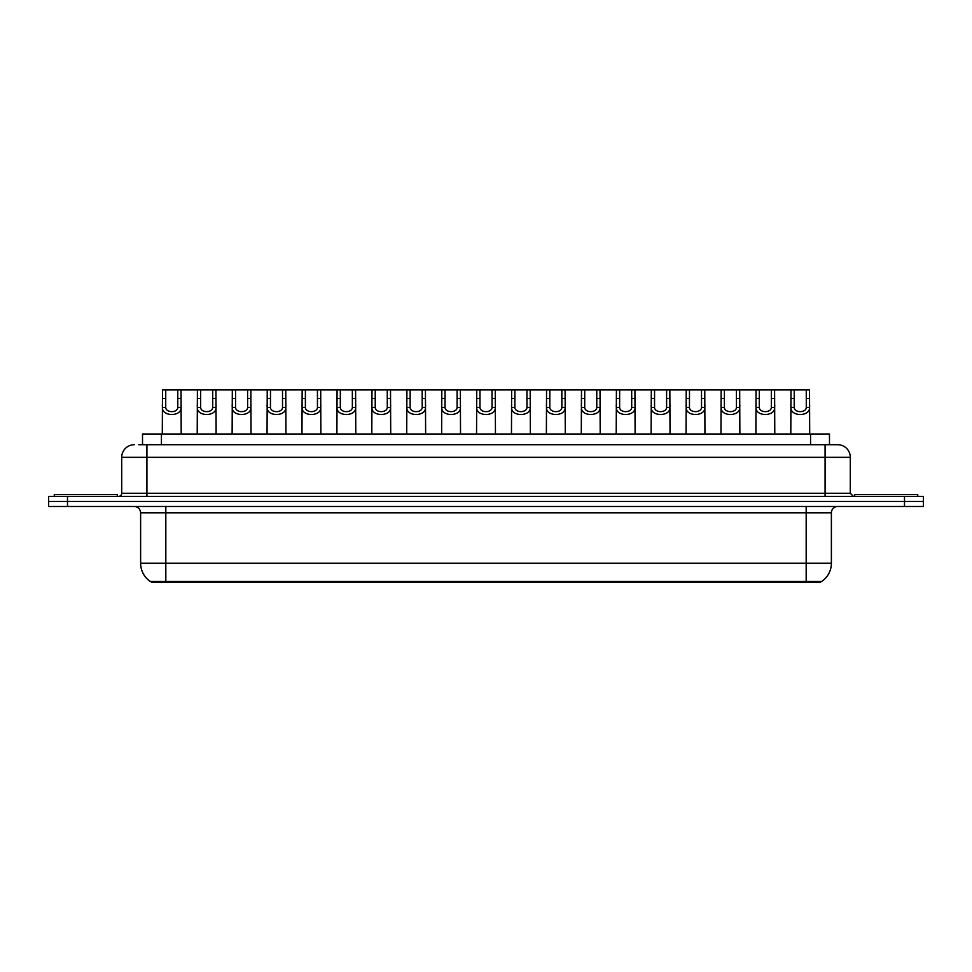 <?xml version="1.0" encoding="UTF-8"?>
<svg xmlns="http://www.w3.org/2000/svg" width="972" height="972" viewBox="0 0 972 972"><rect width="100%" height="100%" fill="white"/><g stroke="black" fill="none" stroke-linecap="round" stroke-linejoin="round"><path stroke-width="1.46" d="M142.519 444.714L142.519 433.998L829.481 433.998L829.481 444.714M820.672 581.487L820.672 582.119L151.328 582.119L151.328 581.487M165.823 581.487L150.332 581.487A22.064 22.064 0 0 1 140.612 563.201L165.823 563.201L165.823 581.487L821.668 581.487A22.064 22.064 0 0 0 831.388 563.201L831.388 512.791A6.306 6.306 0 0 1 837.682 506.485M140.612 563.201L140.612 512.791C140.247 508.964 138.145 506.862 134.318 506.485M67.505 496.4L923.4 496.4L923.4 501.443L48.6 501.443L48.6 506.485L67.505 506.485L67.505 501.443L48.6 501.443L48.6 496.4L67.505 496.4L67.505 501.443L923.4 501.443L923.4 506.485L67.505 506.485M139.02 444.714L837.487 444.714M138.729 444.714L146.918 444.714L146.918 457.326L121.707 457.326L121.707 493.254A3.147 3.147 0 0 1 118.56 496.4M134.318 444.714A12.6 12.6 0 0 0 121.707 457.326M837.682 444.714A12.6 12.6 0 0 1 850.293 457.326L850.293 493.254L853.44 496.4M165.738 389.881L165.714 407.438C165.933 413.039 177.572 413.039 177.791 407.438L177.767 389.881L162.494 389.881L162.3 433.998M177.767 389.881L181.011 389.881L181.205 433.998M181.205 405.166L181.035 407.438C181.788 416.83 161.716 416.83 162.47 407.438L162.3 405.166M181.011 389.881L197.401 389.881L197.219 433.998M117.296 496.4L117.296 494.505L54.274 494.505L54.274 496.4M200.657 389.881L200.633 407.438C200.852 413.039 212.491 413.039 212.71 407.438L212.686 389.881L197.401 389.881M212.686 389.881L215.93 389.881L216.124 433.998M216.124 405.166L215.954 407.438C216.707 416.83 196.636 416.83 197.389 407.438L197.219 405.166M235.576 389.881L235.54 407.438C235.771 413.039 247.41 413.039 247.629 407.438L247.593 389.881L232.32 389.881L232.126 433.998M247.593 389.881L250.849 389.881L251.043 433.998M251.043 405.166L250.861 407.438C251.627 416.83 231.555 416.83 232.308 407.438L232.126 405.166M270.495 389.881L270.459 407.438C270.678 413.039 282.317 413.039 282.536 407.438L282.512 389.881L267.239 389.881L267.045 433.998M282.512 389.881L285.768 389.881L285.95 433.998M285.95 405.166L285.78 407.438C286.533 416.83 266.462 416.83 267.227 407.438L267.045 405.166M305.402 389.881L305.378 407.438C305.597 413.039 317.237 413.039 317.455 407.438L317.431 389.881L302.158 389.881L301.964 433.998M317.431 389.881L320.687 389.881L320.869 433.998M320.869 405.166L320.699 407.438C321.453 416.83 301.381 416.83 302.134 407.438L301.964 405.166M215.93 389.881L232.32 389.881M250.849 389.881L267.239 389.881M285.768 389.881L302.158 389.881M917.726 496.4L917.726 494.505L854.704 494.505L854.704 496.4M340.322 389.881L340.297 407.438C340.516 413.039 352.156 413.039 352.374 407.438L352.35 389.881L337.077 389.881L336.883 433.998M352.35 389.881L355.594 389.881L355.788 433.998M355.788 405.166L355.618 407.438C356.372 416.83 336.3 416.83 337.053 407.438L336.883 405.166M375.241 389.881L375.216 407.438C375.435 413.039 387.075 413.039 387.293 407.438L387.269 389.881L371.984 389.881L371.802 433.998M387.269 389.881L390.513 389.881L390.708 433.998M390.708 405.166L390.537 407.438C391.291 416.83 371.219 416.83 371.972 407.438L371.802 405.166M410.16 389.881L410.123 407.438C410.342 413.039 421.982 413.039 422.213 407.438L422.176 389.881L406.904 389.881L406.709 433.998M422.176 389.881L425.432 389.881L425.627 433.998M425.627 405.166L425.444 407.438C426.198 416.83 406.126 416.83 406.891 407.438L406.709 405.166M320.687 389.881L337.077 389.881M355.594 389.881L371.984 389.881M390.513 389.881L406.904 389.881M445.067 389.881L445.042 407.438C445.261 413.039 456.901 413.039 457.119 407.438L457.095 389.881L441.823 389.881L441.628 433.998M457.095 389.881L460.351 389.881L460.534 433.998M460.534 405.166L460.363 407.438C461.117 416.83 441.045 416.83 441.798 407.438L441.628 405.166M479.986 389.881L479.961 407.438C480.18 413.039 491.82 413.039 492.039 407.438L492.014 389.881L476.742 389.881L476.547 433.998M492.014 389.881L495.258 389.881L495.453 433.998M495.453 405.166L495.283 407.438C496.036 416.83 475.964 416.83 476.717 407.438L476.547 405.166M514.905 389.881L514.881 407.438C515.099 413.039 526.739 413.039 526.958 407.438L526.933 389.881L511.649 389.881L511.466 433.998M526.933 389.881L530.177 389.881L530.372 433.998M530.372 405.166L530.202 407.438C530.955 416.83 510.883 416.83 511.637 407.438L511.466 405.166M549.824 389.881L549.788 407.438C550.018 413.039 561.658 413.039 561.877 407.438L561.84 389.881L546.568 389.881L546.373 433.998M561.84 389.881L565.097 389.881L565.291 433.998M565.291 405.166L565.109 407.438C565.874 416.83 545.802 416.83 546.556 407.438L546.373 405.166M584.731 389.881L584.707 407.438C584.925 413.039 596.565 413.039 596.784 407.438L596.759 389.881L581.487 389.881L581.292 433.998M596.759 389.881L600.016 389.881L600.198 433.998M600.198 405.166L600.028 407.438C600.781 416.83 580.709 416.83 581.463 407.438L581.292 405.166M425.432 389.881L441.823 389.881M460.351 389.881L476.742 389.881M495.258 389.881L511.649 389.881M530.177 389.881L546.568 389.881M565.097 389.881L581.487 389.881M619.65 389.881L619.626 407.438C619.844 413.039 631.484 413.039 631.703 407.438L631.678 389.881L616.406 389.881L616.212 433.998M631.678 389.881L634.923 389.881L635.117 433.998M635.117 405.166L634.947 407.438C635.7 416.83 615.628 416.83 616.382 407.438L616.212 405.166M654.569 389.881L654.545 407.438C654.764 413.039 666.403 413.039 666.622 407.438L666.598 389.881L651.313 389.881L651.131 433.998M666.598 389.881L669.842 389.881L670.036 433.998M670.036 405.166L669.866 407.438C670.619 416.83 650.547 416.83 651.301 407.438L651.131 405.166M689.488 389.881L689.464 407.438C689.683 413.039 701.322 413.039 701.541 407.438L701.505 389.881L686.232 389.881L686.05 433.998M701.505 389.881L704.761 389.881L704.955 433.998M704.955 405.166L704.773 407.438C705.538 416.83 685.467 416.83 686.22 407.438L686.05 405.166M724.407 389.881L724.371 407.438C724.59 413.039 736.229 413.039 736.46 407.438L736.424 389.881L721.151 389.881L720.957 433.998M736.424 389.881L739.68 389.881L739.874 433.998M739.874 405.166L739.692 407.438C740.445 416.83 720.374 416.83 721.139 407.438L720.957 405.166M759.314 389.881L759.29 407.438C759.509 413.039 771.148 413.039 771.367 407.438L771.343 389.881L756.07 389.881L755.876 433.998M771.343 389.881L774.599 389.881L774.781 433.998M774.781 405.166L774.611 407.438C775.364 416.83 755.293 416.83 756.046 407.438L755.876 405.166M794.233 389.881L794.209 407.438C794.428 413.039 806.067 413.039 806.286 407.438L806.262 389.881L790.989 389.881L790.795 433.998M806.262 389.881L809.506 389.881L809.7 433.998M809.7 405.166L809.53 407.438C810.284 416.83 790.212 416.83 790.965 407.438L790.795 405.166M600.016 389.881L616.406 389.881M634.923 389.881L651.313 389.881M669.842 389.881L686.232 389.881M704.761 389.881L721.151 389.881M739.68 389.881L756.07 389.881M774.599 389.881L790.989 389.881M803.65 582.119L803.65 581.487M168.35 582.119L168.35 581.487M161.425 444.714L161.425 433.998M810.575 444.714L810.575 433.998M806.177 506.485L806.177 512.791L140.612 512.791M831.388 512.791L806.177 512.791L806.177 563.201L831.388 563.201M806.177 581.487L806.177 563.201L165.823 563.201L165.823 506.485M904.495 506.485L904.495 496.4M146.918 496.4L146.918 493.254L850.293 493.254M121.707 493.254L146.918 493.254L146.918 457.326L825.082 457.326L825.082 496.4M850.293 457.326L825.082 457.326L825.082 444.714M181.035 407.438L177.791 407.438M165.714 407.438L162.47 407.438M165.738 398.532L162.494 398.532M181.011 398.532L177.767 398.532M215.954 407.438L212.71 407.438M200.633 407.438L197.389 407.438M200.657 398.532L197.401 398.532M215.93 398.532L212.686 398.532M250.861 407.438L247.629 407.438M235.54 407.438L232.308 407.438M235.576 398.532L232.32 398.532M250.849 398.532L247.593 398.532M285.78 407.438L282.536 407.438M270.459 407.438L267.227 407.438M270.495 398.532L267.239 398.532M285.768 398.532L282.512 398.532M320.699 407.438L317.455 407.438M305.378 407.438L302.134 407.438M305.402 398.532L302.158 398.532M320.687 398.532L317.431 398.532M355.618 407.438L352.374 407.438M340.297 407.438L337.053 407.438M340.322 398.532L337.077 398.532M355.594 398.532L352.35 398.532M390.537 407.438L387.293 407.438M375.216 407.438L371.972 407.438M375.241 398.532L371.984 398.532M390.513 398.532L387.269 398.532M425.444 407.438L422.213 407.438M410.123 407.438L406.891 407.438M410.16 398.532L406.904 398.532M425.432 398.532L422.176 398.532M460.363 407.438L457.119 407.438M445.042 407.438L441.798 407.438M445.067 398.532L441.823 398.532M460.351 398.532L457.095 398.532M495.283 407.438L492.039 407.438M479.961 407.438L476.717 407.438M479.986 398.532L476.742 398.532M495.258 398.532L492.014 398.532M530.202 407.438L526.958 407.438M514.881 407.438L511.637 407.438M514.905 398.532L511.649 398.532M530.177 398.532L526.933 398.532M565.109 407.438L561.877 407.438M549.788 407.438L546.556 407.438M549.824 398.532L546.568 398.532M565.097 398.532L561.84 398.532M600.028 407.438L596.784 407.438M584.707 407.438L581.463 407.438M584.731 398.532L581.487 398.532M600.016 398.532L596.759 398.532M634.947 407.438L631.703 407.438M619.626 407.438L616.382 407.438M619.65 398.532L616.406 398.532M634.923 398.532L631.678 398.532M669.866 407.438L666.622 407.438M654.545 407.438L651.301 407.438M654.569 398.532L651.313 398.532M669.842 398.532L666.598 398.532M704.773 407.438L701.541 407.438M689.464 407.438L686.22 407.438M689.488 398.532L686.232 398.532M704.761 398.532L701.505 398.532M739.692 407.438L736.46 407.438M724.371 407.438L721.139 407.438M724.407 398.532L721.151 398.532M739.68 398.532L736.424 398.532M774.611 407.438L771.367 407.438M759.29 407.438L756.046 407.438M759.314 398.532L756.07 398.532M774.599 398.532L771.343 398.532M809.53 407.438L806.286 407.438M794.209 407.438L790.965 407.438M794.233 398.532L790.989 398.532M809.506 398.532L806.262 398.532"/></g></svg>
